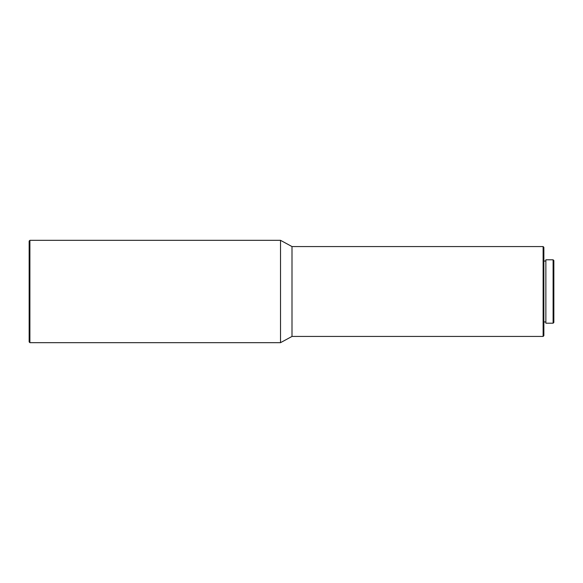 <?xml version="1.0" encoding="UTF-8"?>
<svg xmlns="http://www.w3.org/2000/svg" width="583" height="583" viewBox="0 0 583 583"><rect width="100%" height="100%" fill="white"/><g stroke="black" fill="none" stroke-linecap="round" stroke-linejoin="round"><path stroke-width="0.87" d="M553.099 323.201L553.85 322.45L553.85 260.55L553.099 259.799L545.863 259.799L545.863 323.201L553.099 323.201L553.099 259.799M543.116 246.565L543.116 336.435L543.866 335.684L543.866 247.316L543.116 246.565L292.003 246.565L280.518 240.327L29.901 240.327L29.901 342.673L29.15 341.922L29.15 241.078L29.901 240.327M543.116 336.435L292.003 336.435L292.003 246.565M292.003 336.435L280.518 342.673L280.518 240.327M545.863 261.046L543.866 261.046M280.518 342.673L29.901 342.673M545.863 321.954L543.866 321.954"/></g></svg>
